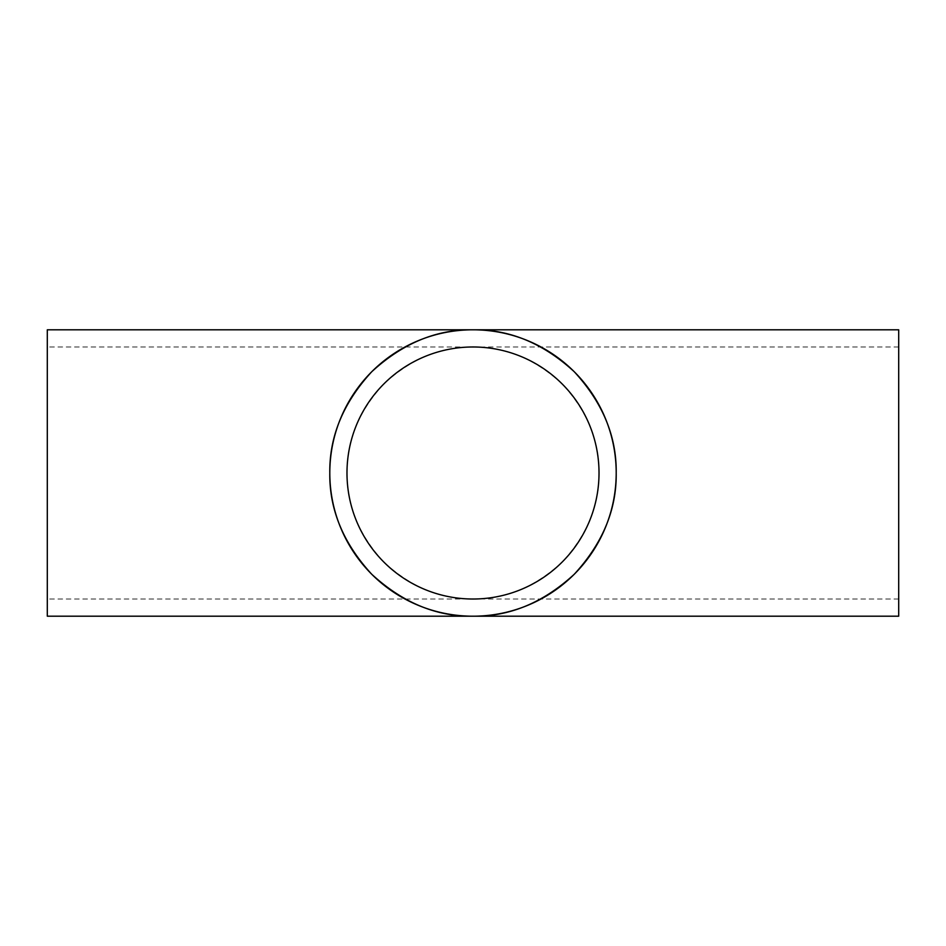 <?xml version="1.0" encoding="UTF-8"?>
<svg xmlns="http://www.w3.org/2000/svg" width="946" height="946" viewBox="0 0 946 946"><rect width="100%" height="100%" fill="white"/><g stroke="black" fill="none" stroke-linecap="round" stroke-linejoin="round"><path stroke-width="0.71" stroke-dasharray="4.73 3.55" d="M599.019 473C599.445 440.836 587.147 411.132 562.113 383.887C534.868 358.853 505.164 346.555 473 346.981C440.836 346.555 411.132 358.853 383.887 383.887C358.853 411.132 346.555 440.836 346.981 473C346.555 505.164 358.853 534.868 383.887 562.113C411.132 587.147 440.836 599.445 473 599.019C505.164 599.445 534.868 587.147 562.113 562.113C587.147 534.868 599.445 505.164 599.019 473M47.3 616.201L47.3 329.799M898.7 616.201L898.7 329.799M47.3 473L47.3 599.019L47.3 473M898.7 473L898.7 599.019L898.7 473M898.7 346.981L47.3 346.981M898.7 599.019L47.3 599.019"/><path stroke-width="1.42" d="M599.019 473A126.019 126.019 0 0 0 473 346.981A126.019 126.019 0 0 0 346.981 473A126.019 126.019 0 0 0 473 599.019A126.019 126.019 0 0 0 599.019 473M329.799 473A143.201 143.201 0 0 0 473 616.201A143.201 143.201 0 0 0 616.201 473C616.697 436.449 602.708 402.7 574.257 371.743C543.3 343.292 509.551 329.303 473 329.799C436.449 329.303 402.7 343.292 371.743 371.743C343.292 402.7 329.303 436.449 329.799 473C329.303 509.551 343.292 543.3 371.743 574.257C402.7 602.708 436.449 616.697 473 616.201C509.551 616.697 543.3 602.708 574.257 574.257C602.708 543.3 616.697 509.551 616.201 473A143.201 143.201 0 0 0 473 329.799A143.201 143.201 0 0 0 329.799 473M898.7 473L898.7 616.201L47.3 616.201L47.3 329.799L898.7 329.799L898.7 473"/></g></svg>
